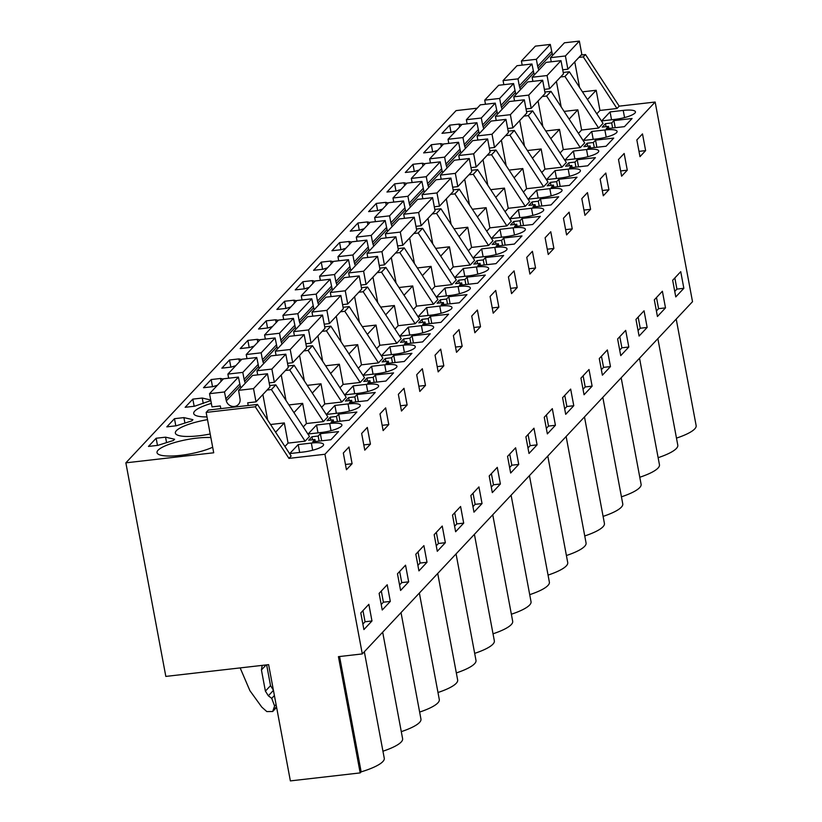 <?xml version="1.0" encoding="UTF-8"?>
<svg xmlns="http://www.w3.org/2000/svg" width="822" height="822" viewBox="0 0 822 822"><rect width="100%" height="100%" fill="white"/><g stroke="black" fill="none" stroke-linecap="round" stroke-linejoin="round"><path stroke-width="1.23" d="M578.955 57.396L583.291 56.893L585.5 54.55L619.182 106.151L655.155 102.031L324.926 454.268L288.954 458.388L291.152 456.035L257.471 404.434L208.356 410.055L206.158 412.408L213.71 452.778L125.858 462.837L165.828 676.414L268.619 664.649L290.372 780.9L360.18 772.906L361.156 771.868A44.347 10.121 -10.6 0 0 382.816 761.614L382.877 761.542A44.347 10.121 -10.6 0 0 384.264 758.254L364.331 651.743M257.471 404.434L255.272 406.777L206.158 412.408M324.926 454.268L362.297 653.922L338.428 656.655L360.18 772.906M288.954 458.388L255.272 406.777M269.678 385.569L275.822 384.86L271.414 389.556L267.068 390.06M275.606 432.208L284.309 422.929L288.08 443.109L305.096 441.167L309.504 436.472L275.822 384.86M288.029 365.995L294.163 365.297L327.844 416.898L323.447 421.594L306.431 423.546L302.65 403.355L293.947 412.634M302.65 403.355L288.923 404.927M285.419 370.486L289.765 369.992L323.447 421.594M294.163 365.297L289.765 369.992M306.37 346.432L312.514 345.723L346.196 397.334L341.788 402.03L324.772 403.972L320.991 383.792L312.298 393.07M320.991 383.792L307.264 385.364M303.76 350.922L308.106 350.419L341.788 402.03M312.514 345.723L308.106 350.419M324.721 326.858L330.855 326.159L364.536 377.76L360.139 382.456L343.123 384.408L339.342 364.218L330.639 373.507M339.342 364.218L325.604 365.79M322.111 331.348L326.457 330.855L360.139 382.456M330.855 326.159L326.457 330.855M343.062 307.294L349.206 306.585L382.888 358.197L378.48 362.892L361.464 364.845L357.683 344.654L348.99 353.933M357.683 344.654L343.956 346.226M340.452 311.785L344.798 311.281L378.48 362.892M349.206 306.585L344.798 311.281M361.413 287.721L367.547 287.022L401.228 338.623L396.831 343.319L379.815 345.271L376.034 325.08L367.331 334.369M376.034 325.08L362.297 326.653M358.803 292.211L363.149 291.718L396.831 343.319M367.547 287.022L363.149 291.718M379.754 268.157L385.898 267.448L419.58 319.059L415.172 323.755L398.156 325.707L394.375 305.517L385.682 314.795M394.375 305.517L380.648 307.089M377.144 272.647L381.49 272.154L415.172 323.755M385.898 267.448L381.49 272.154M398.105 248.583L404.239 247.884L437.921 299.485L433.523 304.191L416.507 306.133L412.726 285.943L404.023 295.232M412.726 285.943L398.989 287.515M395.495 253.073L399.841 252.58L433.523 304.191M404.239 247.884L399.841 252.58M416.446 229.019L422.59 228.321L456.272 279.922L451.864 284.618L434.848 286.57L431.067 266.379L422.374 275.658M431.067 266.379L417.34 267.951M413.836 233.51L418.182 233.016L451.864 284.618M422.59 228.321L418.182 233.016M434.797 209.446L440.931 208.747L474.613 260.358L470.215 265.054L453.199 266.996L449.418 246.805L440.715 256.094M449.418 246.805L435.681 248.378M432.187 213.946L436.533 213.443L470.215 265.054M440.931 208.747L436.533 213.443M453.138 189.882L459.282 189.183L492.964 240.784L488.556 245.48L471.54 247.432L467.759 227.242L459.056 236.52M467.759 227.242L454.032 228.814M450.528 194.372L454.874 193.879L488.556 245.48M459.282 189.183L454.874 193.879M471.489 170.318L477.623 169.609L511.305 221.221L506.907 225.916L489.881 227.858L486.11 207.678L477.407 216.957M486.11 207.678L472.373 209.25M468.879 174.809L473.225 174.305L506.907 225.916M477.623 169.609L473.225 174.305M489.83 150.745L495.974 150.046L529.656 201.647L525.248 206.343L508.232 208.295L504.451 188.104L495.748 197.383M504.451 188.104L490.724 189.677M487.22 155.235L491.566 154.742L525.248 206.343M495.974 150.046L491.566 154.742M508.181 131.181L514.315 130.472L547.997 182.083L543.599 186.779L526.573 188.721L522.802 168.541L514.099 177.819M522.802 168.541L509.065 170.113M505.571 135.671L509.917 135.168L543.599 186.779M514.315 130.472L509.917 135.168M526.522 111.607L532.666 110.908L566.348 162.509L561.94 167.205L544.924 169.157L541.143 148.967L532.44 158.245M541.143 148.967L527.416 150.539M523.912 116.097L528.258 115.604L561.94 167.205M532.666 110.908L528.258 115.604M544.873 92.043L551.007 91.334L584.689 142.946L580.291 147.641L563.265 149.583L559.494 129.403L550.791 138.682M559.494 129.403L545.757 130.975M542.263 96.534L546.609 96.03L580.291 147.641M551.007 91.334L546.609 96.03M563.214 72.47L569.358 71.771L603.04 123.372L598.632 128.068L581.616 130.02L577.835 109.829L569.132 119.108M577.835 109.829L564.108 111.402M560.604 76.96L564.95 76.467L598.632 128.068M569.358 71.771L564.95 76.467M619.182 106.151L616.983 108.504L599.957 110.446L596.186 90.266L587.483 99.544M596.186 90.266L582.449 91.838M616.983 108.504L583.291 56.893M585.5 54.55L581.154 55.043M477.181 108.196L456.087 110.61L125.858 462.837M655.155 102.031L692.514 301.684L362.297 653.922M210.864 437.571A32.007 7.306 -10.6 0 0 196.55 438.147A32.007 7.306 -10.6 0 0 157.023 452.645A32.007 7.306 -10.6 0 0 180.408 455.367A32.007 7.306 -10.6 0 0 212.672 447.23M156.139 438.249L148.463 446.428L157.886 445.349L173.452 440.469L174.593 439.246L165.551 437.17L156.139 438.249L157.475 445.401M278.257 320.364L275.627 319.768L266.205 320.847L258.54 329.026L267.962 327.947L272.493 326.519M296.608 300.801L293.968 300.194L284.556 301.273L276.891 309.452L286.303 308.373L290.834 306.955M259.916 339.938L257.286 339.332L247.864 340.411L240.199 348.59L249.611 347.511L254.142 346.093M241.565 359.502L238.935 358.906L229.513 359.985L221.848 368.164L231.27 367.085L235.801 365.656M207.514 419.641A32.007 7.306 -10.6 0 0 175.363 433.081A32.007 7.306 -10.6 0 0 198.76 435.804A32.007 7.306 -10.6 0 0 210.196 433.985M170.647 422.775L166.815 426.865L176.227 425.786L191.793 420.895L192.934 419.682L183.902 417.607L174.48 418.686L170.647 422.775M210.709 399.975L202.243 398.043L192.821 399.122L185.155 407.301L194.578 406.222L210.833 400.591M223.224 379.076L220.594 378.469L211.172 379.548L203.507 387.727L212.919 386.648L217.45 385.23M211.357 403.397A32.007 7.306 -10.6 0 0 193.715 413.507A32.007 7.306 -10.6 0 0 207 416.908M314.949 281.227L312.319 280.631L302.897 281.71L295.232 289.889L304.654 288.81L309.185 287.381M425.025 163.825L422.395 163.218L412.973 164.297L405.308 172.476L414.73 171.397L419.251 169.969M443.366 144.251L440.736 143.645L431.324 144.723L423.649 152.902L433.071 151.823L437.602 150.405M406.674 183.388L404.044 182.782L394.632 183.861L386.957 192.04L396.379 190.961L400.91 189.543M388.333 202.962L385.703 202.356L376.281 203.435L368.616 211.614L378.038 210.535L382.559 209.107M333.29 261.663L330.66 261.057L321.248 262.136L313.583 270.315L322.995 269.236L327.526 267.818M351.641 242.089L349.011 241.493L339.589 242.572L331.924 250.751L341.346 249.672L345.877 248.244M369.982 222.526L367.352 221.919L357.94 222.998L350.275 231.177L359.687 230.098L364.218 228.68M461.717 124.687L459.087 124.081L449.665 125.16L442 133.339L451.422 132.26L455.943 130.842M284.309 422.929L270.572 424.501M305.096 441.167L271.414 389.556M339.568 656.521L361.156 771.868M371.976 620.97L363.899 629.58L360.786 612.935L368.852 604.324L371.976 620.97L365.05 621.761L362.964 610.612M343.319 453.025L348.97 447.004L352.093 463.711L346.442 469.732L343.319 453.025M482.041 503.557L478.928 486.912L470.862 495.522L473.975 512.168L482.041 503.557L475.126 504.348L472.948 506.681M438.167 371.893L435.043 355.186L440.695 349.155L443.818 365.862L438.167 371.893M456.21 332.602L459.036 329.591L462.17 346.298L456.518 352.319L453.384 335.612L456.21 332.602M518.733 464.42L510.668 473.03L507.554 456.385L515.62 447.785L518.733 464.42L511.818 465.211L509.732 454.063M474.561 313.038L477.387 310.017L480.51 326.724L474.859 332.756L471.736 316.049L474.561 313.038M463.7 523.131L455.624 531.742L452.511 515.096L460.587 506.486L463.7 523.131L456.785 523.922L454.7 512.764M416.692 374.75L422.344 368.729L425.477 385.436L419.826 391.457L416.692 374.75M427.008 562.269L418.932 570.879L415.819 554.234L423.895 545.623L427.008 562.269L420.093 563.06L418.008 551.901M408.668 581.832L400.591 590.443L397.478 573.797L405.544 565.187L408.668 581.832L401.742 582.623L399.656 571.475M390.316 601.406L382.24 610.016L379.127 593.371L387.203 584.761L390.316 601.406L383.401 602.197L381.316 591.039M364.783 450.168L361.659 433.461L367.311 427.43L370.434 444.137L364.783 450.168M382.826 410.877L385.652 407.866L388.785 424.573L383.134 430.594L380.011 413.887L382.826 410.877M445.349 542.695L437.283 551.305L434.17 534.66L442.236 526.049L445.349 542.695L438.434 543.486L436.348 532.337M401.475 411.031L398.351 394.324L404.003 388.292L407.126 404.999L401.475 411.031M493.21 313.182L490.076 296.475L495.728 290.454L498.862 307.161L493.21 313.182M553.894 248.46L548.243 254.481L545.12 237.774L550.771 231.742L553.894 248.46L547.257 249.21M592.117 386.155L584.052 394.755L580.938 378.12L589.004 369.51L592.117 386.155L585.202 386.946L583.117 375.788M647.161 327.444L639.084 336.054L635.971 319.409L644.047 310.798L647.161 327.444L640.235 328.235L638.149 317.087M584.935 215.343L581.812 198.636L587.463 192.615L590.586 209.322L584.935 215.343M603.286 195.78L600.152 179.073L605.804 173.041L608.927 189.748L603.286 195.78M665.501 307.88L657.436 316.491L654.312 299.845L662.388 291.235L665.501 307.88L658.586 308.671L656.501 297.513M621.627 176.206L618.504 159.499L624.155 153.478L627.278 170.185L621.627 176.206M610.469 366.581L602.392 375.192L599.279 358.546L607.355 349.936L610.469 366.581L603.553 367.372L601.457 356.224M569.42 231.896L566.594 234.917L563.46 218.21L569.112 212.179L572.246 228.886L569.42 231.896M573.777 405.719L565.7 414.329L562.587 397.684L570.663 389.073L573.777 405.719L566.861 406.51L564.765 395.361M555.425 425.282L547.36 433.893L544.246 417.257L552.312 408.647L555.425 425.282L548.51 426.084L546.424 414.925M537.085 444.856L529.008 453.467L525.895 436.821L533.971 428.211L537.085 444.856L530.169 445.647L528.073 434.499M511.551 293.618L508.428 276.911L514.079 270.88L517.202 287.587L511.551 293.618M529.902 274.055L526.768 257.348L532.42 251.316L535.554 268.023L529.902 274.055M628.809 347.018L625.696 330.372L617.62 338.983L620.744 355.628L628.809 347.018L621.894 347.809L619.809 336.65M639.978 156.642L636.845 139.935L642.496 133.904L645.619 150.611L639.978 156.642M500.393 483.994L492.316 492.604L489.203 475.959L497.279 467.348L500.393 483.994L493.477 484.785L491.392 473.626M683.853 288.306L675.776 296.917L672.663 280.271L680.739 271.661L683.853 288.306L676.927 289.097L674.841 277.949M599.957 110.446L596.803 113.826M581.616 130.02L578.452 133.39M563.265 149.583L560.111 152.954M544.924 169.157L541.76 172.528M526.573 188.721L523.419 192.091M508.232 208.295L505.068 211.665M489.881 227.858L486.727 231.229M471.54 247.432L468.376 250.802M453.199 266.996L450.035 270.366M434.848 286.57L431.684 289.94M416.507 306.133L413.343 309.504M398.156 325.707L395.002 329.077M379.815 345.271L376.651 348.641M361.464 364.845L358.31 368.215M343.123 384.408L339.959 387.779M324.772 403.972L321.618 407.352M306.431 423.546L303.267 426.916M288.08 443.109L284.926 446.48M311.343 443.068L298.201 444.579L289.755 453.58L302.907 452.069A16.728 3.822 -10.6 0 0 323.57 444.497A16.728 3.822 -10.6 0 0 311.343 443.068L312.679 450.24M613.89 120.598L611.691 122.94L605.465 123.66L602.238 127.102L608.465 126.383L606.256 128.735L624.443 126.65L632.077 118.512L613.89 120.598L615.226 127.708M314.929 439.482L312.73 441.825L330.906 439.749L338.541 431.612L320.354 433.687L318.155 436.04L311.928 436.749L308.702 440.191L314.929 439.482L315.309 441.537M330.28 417.186L336.506 416.466L338.705 414.124L356.882 412.038L349.258 420.176L331.071 422.261L333.27 419.908L327.053 420.628L330.28 417.186L330.845 420.196M375.397 374.986L373.198 377.329L366.972 378.048L363.735 381.49L369.962 380.771L367.763 383.124L385.95 381.038L393.574 372.9L375.397 374.986L376.723 382.096M384.727 364.793L371.585 366.304L363.139 375.305L376.281 373.794A16.728 3.822 -10.6 0 0 396.954 366.222A16.728 3.822 -10.6 0 0 384.727 364.793L386.063 371.965M385.313 358.474L391.539 357.765L393.738 355.412L411.925 353.337L404.29 361.475L386.114 363.56L388.313 361.207L382.086 361.916L385.313 358.474L385.878 361.485M406.654 341.644L404.455 343.986L422.642 341.901L430.266 333.763L412.089 335.849L409.89 338.191L403.664 338.911L400.427 342.353L406.654 341.644L407.044 343.688M458.111 286.529L444.959 288.029L436.523 297.03L449.665 295.53A16.728 3.822 -10.6 0 0 470.338 287.947A16.728 3.822 -10.6 0 0 458.111 286.529L459.447 293.69M412.973 334.667A16.728 3.822 -10.6 0 0 433.646 327.084A16.728 3.822 -10.6 0 0 421.419 325.656L408.277 327.166L399.831 336.167L412.973 334.667M477.798 274.127L476.452 266.955A16.728 3.822 -10.6 0 1 488.679 268.383A16.728 3.822 -10.6 0 1 468.016 275.956L454.874 277.466L463.31 268.465L464.779 276.326M476.452 266.955L463.31 268.465M477.048 260.636L483.274 259.916L485.473 257.574L503.65 255.488L496.015 263.636L477.839 265.712L480.038 263.369L473.811 264.078L477.048 260.636L477.603 263.646M496.139 254.553L494.803 247.391A16.728 3.822 -10.6 0 1 507.02 248.809A16.728 3.822 -10.6 0 1 486.357 256.392L473.215 257.892L481.651 248.891L483.131 256.762M494.803 247.391L481.651 248.891M495.389 241.062L501.615 240.353L503.814 238L522.001 235.924L514.367 244.062L496.18 246.148L498.389 243.795L492.162 244.514L495.389 241.062L495.954 244.072M590.114 145.956L587.915 148.299L606.091 146.224L613.726 138.086L595.549 140.161L593.34 142.514L587.114 143.223L583.887 146.665L590.114 145.956L590.504 148.011M458.697 280.199L464.923 279.49L467.122 277.137L485.309 275.062L477.674 283.2L459.498 285.285L461.697 282.932L455.47 283.652L458.697 280.199L459.262 283.21M532.831 215.426L531.495 208.254A16.728 3.822 -10.6 0 1 543.712 209.672A16.728 3.822 -10.6 0 1 523.049 217.255L509.907 218.755L518.343 209.754L519.823 217.625M531.495 208.254L518.343 209.754M577.198 159.735L574.999 162.078L568.773 162.797L567.159 164.513L565.546 166.239L571.773 165.52L569.564 167.873L587.751 165.787L595.385 157.649L577.198 159.735L578.534 166.845M569.523 176.288L568.187 169.116A16.728 3.822 -10.6 0 1 580.404 170.534A16.728 3.822 -10.6 0 1 559.741 178.117L546.599 179.617L555.035 170.616L556.515 178.487M568.187 169.116L555.035 170.616M550.421 182.361L556.648 181.652L558.857 179.299L577.034 177.213L569.399 185.361L551.223 187.437L553.422 185.094L547.195 185.803L550.421 182.361L550.987 185.371M316.542 425.005L308.106 434.006L321.248 432.506A16.728 3.822 -10.6 0 0 341.911 424.923A16.728 3.822 -10.6 0 0 329.684 423.505L316.542 425.005L318.011 432.875M351.621 400.345L349.422 402.688L367.598 400.612L375.233 392.474L357.046 394.55L354.847 396.903L348.62 397.612L345.394 401.054L351.621 400.345L352.001 402.4M404.414 352.402L403.068 345.23A16.728 3.822 -10.6 0 1 415.295 346.648A16.728 3.822 -10.6 0 1 394.632 354.231L381.49 355.731L389.926 346.73L391.395 354.601M403.068 345.23L389.926 346.73M448.781 296.711L446.582 299.054L440.356 299.773L437.119 303.215L443.346 302.506L441.147 304.849L459.323 302.773L466.958 294.625L448.781 296.711L450.107 303.821M426.618 307.592L418.182 316.593L431.324 315.093A16.728 3.822 -10.6 0 0 451.987 307.51A16.728 3.822 -10.6 0 0 439.76 306.092L426.618 307.592L428.087 315.463M425.005 322.07L422.806 324.423L440.982 322.337L448.617 314.199L430.43 316.275L428.231 318.628L422.005 319.337L418.778 322.779L425.005 322.07L425.385 324.125M516.73 224.231L514.531 226.574L532.707 224.498L540.342 216.35L522.165 218.436L519.956 220.789L513.74 221.498L510.503 224.94L516.73 224.231L517.12 226.276M587.874 156.714L586.528 149.542A16.728 3.822 -10.6 0 1 598.755 150.971A16.728 3.822 -10.6 0 1 578.092 158.543L564.94 160.054L573.386 151.053L574.855 158.913M586.528 149.542L573.386 151.053M536.694 190.19L528.258 199.191L541.4 197.681A16.728 3.822 -10.6 0 0 562.063 190.108A16.728 3.822 -10.6 0 0 549.836 188.68L536.694 190.19L538.163 198.051M514.49 234.989L513.144 227.817A16.728 3.822 -10.6 0 1 525.371 229.246A16.728 3.822 -10.6 0 1 504.708 236.818L491.566 238.329L500.002 229.328L501.471 237.188M513.144 227.817L500.002 229.328M540.506 198.873L538.307 201.215L532.081 201.924L528.854 205.377L535.081 204.657L532.872 207.01L551.059 204.925L558.693 196.787L540.506 198.873L541.842 205.983M596.433 138.98A16.728 3.822 -10.6 0 0 617.096 131.397A16.728 3.822 -10.6 0 0 604.869 129.979L591.727 131.479L583.291 140.48L596.433 138.98M623.22 110.405L610.078 111.915L601.632 120.916L614.784 119.406A16.728 3.822 -10.6 0 0 635.447 111.833A16.728 3.822 -10.6 0 0 623.22 110.405L624.566 117.577M357.94 393.368A16.728 3.822 -10.6 0 0 378.603 385.785A16.728 3.822 -10.6 0 0 366.376 384.367L353.234 385.867L344.798 394.868L357.94 393.368M339.589 412.932A16.728 3.822 -10.6 0 0 360.262 405.359A16.728 3.822 -10.6 0 0 348.035 403.931L334.893 405.441L326.447 414.442L339.589 412.932M658.134 457.679A44.347 10.121 -10.6 0 0 676.372 448.483A44.347 10.121 -10.6 0 0 677.79 445.154L657.867 338.654M639.783 477.253A44.347 10.121 -10.6 0 0 658.032 468.057A44.347 10.121 -10.6 0 0 659.45 464.728L639.516 358.217M621.442 496.817A44.347 10.121 -10.6 0 0 639.68 487.621A44.347 10.121 -10.6 0 0 641.098 484.292L621.175 377.791M603.091 516.391A44.347 10.121 -10.6 0 0 621.34 507.184A44.347 10.121 -10.6 0 0 622.757 503.855L602.824 397.355M584.75 535.954A44.347 10.121 -10.6 0 0 602.999 526.758A44.347 10.121 -10.6 0 0 604.417 523.429L584.483 416.918M566.399 555.528A44.347 10.121 -10.6 0 0 584.648 546.322A44.347 10.121 -10.6 0 0 586.065 542.993L566.132 436.492M548.058 575.092A44.347 10.121 -10.6 0 0 566.307 565.896A44.347 10.121 -10.6 0 0 567.725 562.567L547.791 456.056M529.707 594.666A44.347 10.121 -10.6 0 0 547.955 585.459A44.347 10.121 -10.6 0 0 549.373 582.13L529.44 475.63M511.366 614.229A44.347 10.121 -10.6 0 0 529.615 605.033A44.347 10.121 -10.6 0 0 531.033 601.704L511.099 495.193M493.015 633.803A44.347 10.121 -10.6 0 0 511.263 624.597A44.347 10.121 -10.6 0 0 512.681 621.268L492.748 514.767M474.674 653.367A44.347 10.121 -10.6 0 0 492.923 644.171A44.347 10.121 -10.6 0 0 494.341 640.841L474.407 534.331M456.323 672.93A44.347 10.121 -10.6 0 0 474.571 663.734A44.347 10.121 -10.6 0 0 475.989 660.405L456.056 553.905M437.982 692.504A44.347 10.121 -10.6 0 0 456.231 683.308A44.347 10.121 -10.6 0 0 457.649 679.979L437.715 573.468M419.641 712.068A44.347 10.121 -10.6 0 0 437.879 702.872A44.347 10.121 -10.6 0 0 439.297 699.543L419.364 593.042M401.29 731.642A44.347 10.121 -10.6 0 0 419.539 722.446A44.347 10.121 -10.6 0 0 420.956 719.116L401.023 612.606M382.949 751.205A44.347 10.121 -10.6 0 0 401.187 742.009A44.347 10.121 -10.6 0 0 402.605 738.68L382.672 632.18M676.475 438.116A44.347 10.121 -10.6 0 0 694.724 428.92A44.347 10.121 -10.6 0 0 696.142 425.591L676.208 319.08M165.551 437.17L166.568 442.626M266.205 320.847L267.551 327.988M275.627 319.768L276.161 322.604M284.556 301.273L285.892 308.425M293.968 300.194L294.502 303.041M247.864 340.411L249.2 347.562M257.286 339.332L257.81 342.178M229.513 359.985L230.859 367.126M238.935 358.906L239.469 361.742M174.48 418.686L175.816 425.837M183.902 417.607L184.919 423.053M192.821 399.122L194.167 406.263M202.243 398.043L203.26 403.489M211.172 379.548L212.508 386.7M220.594 378.469L221.118 381.316M302.897 281.71L304.243 288.851M312.319 280.631L312.853 283.467M412.973 164.297L414.309 171.449M422.395 163.218L422.929 166.054M431.324 144.723L432.66 151.875M440.736 143.645L441.27 146.491M394.632 183.861L395.968 191.012M404.044 182.782L404.578 185.628M376.281 203.435L377.617 210.576M385.703 202.356L386.237 205.192M321.248 262.136L322.584 269.287M330.66 261.057L331.194 263.903M339.589 242.572L340.925 249.713M349.011 241.493L349.545 244.329M357.94 222.998L359.276 230.15M367.352 221.919L367.886 224.766M449.665 125.16L451.001 132.311M459.087 124.081L459.621 126.927M362.872 624.093L365.05 621.761M352.093 463.711L345.456 464.471M473.04 493.2L475.126 504.348M443.818 365.862L437.181 366.622M462.17 346.298L455.532 347.059M509.64 467.543L511.818 465.211M480.51 326.724L473.873 327.485M454.597 526.244L456.785 523.922M425.477 385.436L418.84 386.196M417.905 565.382L420.093 563.06M399.564 584.956L401.742 582.623M381.213 604.519L383.401 602.197M370.434 444.137L363.797 444.897M388.785 424.573L382.148 425.334M436.256 545.818L438.434 543.486M407.126 404.999L400.489 405.76M498.862 307.161L492.224 307.921M583.024 389.268L585.202 386.946M638.057 330.567L640.235 328.235M590.586 209.322L583.949 210.083M608.927 189.748L602.3 190.509M656.408 310.993L658.586 308.671M627.278 170.185L620.641 170.945M601.365 369.705L603.553 367.372M572.246 228.886L565.608 229.646M564.673 408.842L566.861 406.51M546.332 428.406L548.51 426.084M527.981 447.98L530.169 445.647M517.202 287.587L510.565 288.347M535.554 268.023L528.916 268.784M619.716 350.131L621.894 347.809M645.619 150.611L638.992 151.371M491.289 487.107L493.477 484.785M674.749 291.43L676.927 289.097M298.201 444.579L299.67 452.439M608.465 126.383L608.845 128.438M605.465 123.66L606.03 126.66M611.691 122.94L612.637 128.006M311.928 436.749L312.494 439.76M318.155 436.04L319.1 441.095M320.354 433.687L321.69 440.808M336.506 416.466L337.452 421.532M338.705 414.124L340.041 421.234M333.27 419.908L333.66 421.963M369.962 380.771L370.352 382.826M366.972 378.048L367.537 381.059M373.198 377.329L374.144 382.394M371.585 366.304L373.054 374.164M391.539 357.765L392.484 362.821M393.738 355.412L395.074 362.533M388.313 361.207L388.693 363.262M403.664 338.911L404.219 341.921M409.89 338.191L410.836 343.257M412.089 335.849L413.415 342.959M444.959 288.029L446.438 295.899M408.277 327.166L409.746 335.037M480.038 263.369L480.428 265.414M483.274 259.916L484.22 264.982M485.473 257.574L486.799 264.684M498.389 243.795L498.769 245.85M501.615 240.353L502.561 245.418M503.814 238L505.15 245.12M587.114 143.223L587.679 146.234M593.34 142.514L594.296 147.57M595.549 140.161L596.875 147.282M461.697 282.932L462.077 284.987M464.923 279.49L465.869 284.556M467.122 277.137L468.458 284.258M571.773 165.52L572.153 167.575M568.773 162.797L569.338 165.797M574.999 162.078L575.945 167.143M558.857 179.299L560.183 186.409M553.422 185.094L553.812 187.149M556.648 181.652L557.604 186.707M348.62 397.612L349.186 400.622M354.847 396.903L355.792 401.958M357.046 394.55L358.382 401.67M443.346 302.506L443.736 304.551M440.356 299.773L440.911 302.784M446.582 299.054L447.528 304.119M422.005 319.337L422.57 322.347M428.231 318.628L429.176 323.693M430.43 316.275L431.766 323.395M513.74 221.498L514.295 224.509M519.956 220.789L520.912 225.845M522.165 218.436L523.491 225.547M535.081 204.657L535.461 206.712M532.081 201.924L532.646 204.935M538.307 201.215L539.253 206.281M591.727 131.479L593.207 139.35M610.078 111.915L611.547 119.776M353.234 385.867L354.703 393.738M334.893 405.441L336.362 413.302M276.069 704.495L274.599 706.067L272.688 711.513L266.831 711.585L261.817 707.146L249.909 690.686L240.158 667.906M274.599 706.067L271.743 698.361L268.342 695.802L265.393 691.117L261.427 669.961L262.197 665.378M266.143 664.926L261.427 669.961M273.479 690.326L270.53 685.64L266.647 664.875M220.81 408.626L220.306 405.945L212.004 406.9L209.538 393.676L224.468 391.96L226.317 400.9A7.275 6.761 43.2 0 0 231.547 406.212A7.275 6.761 43.2 0 0 238.401 404.486A7.275 6.761 43.2 0 0 240.096 399.328L238.596 390.347L252.539 375.469L267.469 373.763L269.945 386.987L256.002 401.866L247.699 402.811L248.203 405.493M262.876 394.529L267.653 420.021M209.538 393.676L223.471 378.798L238.411 377.093L240.26 386.032A7.275 6.761 -136.8 0 0 241 387.789M238.596 390.347L253.525 388.631L267.469 373.763M253.525 388.631L256.002 401.866M224.468 391.96L238.411 377.093M225.773 398.927L239.716 384.049M257.707 374.883L256.947 370.773L270.89 355.905L285.82 354.19L288.296 367.424L274.353 382.292L269.184 382.888M281.227 374.966L285.994 400.458M228.65 378.212L227.879 374.102L241.822 359.235L256.752 357.519L258.601 366.458A7.275 6.761 -136.8 0 0 259.341 368.215M256.947 370.773L271.877 369.068L285.82 354.19M271.877 369.068L274.353 382.292M227.879 374.102L242.809 372.397L256.752 357.519M242.809 372.397L244.113 379.353L258.057 364.485M244.113 379.353L244.658 381.336L258.601 366.458M245.398 383.093A7.275 6.761 43.2 0 1 244.658 381.336M276.058 355.31L275.288 351.21L289.231 336.332L304.161 334.626L306.637 347.85L292.694 362.728L287.525 363.314M299.568 355.392L304.346 380.884M246.99 358.639L246.22 354.539L260.163 339.661L275.103 337.955L276.952 346.894A7.275 6.761 -136.8 0 0 277.692 348.651M275.288 351.21L290.217 349.494L304.161 334.626M290.217 349.494L292.694 362.728M246.22 354.539L261.16 352.823L275.103 337.955M261.16 352.823L262.465 359.789L276.408 344.911M262.465 359.789L263.009 361.762L276.952 346.894M263.749 363.519A7.275 6.761 43.2 0 1 263.009 361.762M294.399 335.746L293.639 331.636L307.572 316.768L322.512 315.062L324.988 328.286L311.045 343.154L305.866 343.75M317.919 335.828L322.686 361.32M265.342 339.075L264.571 334.965L278.514 320.097L293.444 318.381L295.293 327.331A7.275 6.761 -136.8 0 0 296.033 329.077M293.639 331.636L308.569 329.93L322.512 315.062M308.569 329.93L311.045 343.154M264.571 334.965L279.501 333.259L293.444 318.381M279.501 333.259L280.805 340.216L294.749 325.348M280.805 340.216L281.35 342.199L295.293 327.331M282.09 343.956A7.275 6.761 43.2 0 1 281.35 342.199M312.75 316.172L311.98 312.072L325.923 297.194L340.853 295.488L343.329 308.712L329.386 323.591L324.217 324.176M336.26 316.254L341.038 341.747M283.682 319.501L282.912 315.401L296.855 300.523L311.795 298.818L313.644 307.757A7.275 6.761 -136.8 0 0 314.384 309.514M311.98 312.072L326.909 310.356L340.853 295.488M326.909 310.356L329.386 323.591M282.912 315.401L297.852 313.685L311.795 298.818M297.852 313.685L299.157 320.652L313.1 305.774M299.157 320.652L299.701 322.625L313.644 307.757M300.441 324.382A7.275 6.761 43.2 0 1 299.701 322.625M331.091 296.608L330.321 292.498L344.264 277.63L359.204 275.925L361.68 289.149L347.737 304.017L342.558 304.613M354.611 296.691L359.378 322.183M302.034 299.938L301.263 295.828L315.206 280.96L330.136 279.244L331.985 288.193A7.275 6.761 -136.8 0 0 332.725 289.94M330.321 292.498L345.261 290.793L359.204 275.925M345.261 290.793L347.737 304.017M301.263 295.828L316.193 294.122L330.136 279.244M316.193 294.122L317.498 301.078L331.441 286.21M317.498 301.078L318.042 303.061L331.985 288.193M318.782 304.818A7.275 6.761 43.2 0 1 318.042 303.061M349.442 277.035L348.672 272.935L362.615 258.067L377.545 256.351L380.021 269.575L366.078 284.453L360.909 285.039M372.952 277.117L377.73 302.609M320.375 280.364L319.604 276.264L333.547 261.386L348.487 259.68L350.336 268.619A7.275 6.761 -136.8 0 0 351.076 270.376M348.672 272.935L363.601 271.229L377.545 256.351M363.601 271.229L366.078 284.453M319.604 276.264L334.544 274.548L348.487 259.68M334.544 274.548L335.849 281.514L349.782 266.647M335.849 281.514L336.393 283.498L350.336 268.619M337.133 285.244A7.275 6.761 43.2 0 1 336.393 283.498M367.783 257.471L367.013 253.361L380.956 238.493L395.896 236.787L398.372 250.011L384.429 264.879L379.25 265.475M391.303 257.553L396.07 283.045M338.726 260.8L337.955 256.69L351.898 241.822L366.828 240.116L368.677 249.056A7.275 6.761 -136.8 0 0 369.417 250.802M367.013 253.361L381.953 251.655L395.896 236.787M381.953 251.655L384.429 264.879M337.955 256.69L352.885 254.984L366.828 240.116M352.885 254.984L354.19 261.941L368.133 247.073M354.19 261.941L354.734 263.924L368.677 249.056M355.474 265.681A7.275 6.761 43.2 0 1 354.734 263.924M386.135 237.897L385.364 233.797L399.307 218.929L414.237 217.214L416.713 230.437L402.77 245.316L397.601 245.912M409.644 237.979L414.422 263.472M357.067 241.226L356.296 237.126L370.239 222.248L385.179 220.543L387.028 229.482A7.275 6.761 -136.8 0 0 387.758 231.239M385.364 233.797L400.293 232.092L414.237 217.214M400.293 232.092L402.77 245.316M356.296 237.126L371.236 235.411L385.179 220.543M371.236 235.411L372.53 242.377L386.474 227.509M372.53 242.377L373.085 244.36L387.028 229.482M373.825 246.107A7.275 6.761 43.2 0 1 373.085 244.36M404.475 218.333L403.705 214.234L417.648 199.356L432.588 197.65L435.064 210.874L421.121 225.742L415.942 226.338M427.995 218.416L432.762 243.908M375.418 221.663L374.647 217.553L388.59 202.685L403.52 200.979L405.369 209.918A7.275 6.761 -136.8 0 0 406.109 211.665M403.705 214.234L418.645 212.518L432.588 197.65M418.645 212.518L421.121 225.742M374.647 217.553L389.577 215.847L403.52 200.979M389.577 215.847L390.882 222.813L404.825 207.935M390.882 222.813L391.426 224.786L405.369 209.918M392.166 226.543A7.275 6.761 43.2 0 1 391.426 224.786M422.827 198.77L422.056 194.66L435.999 179.792L450.929 178.076L453.405 191.31L439.462 206.178L434.293 206.774M446.336 198.842L451.103 224.334M393.759 202.089L392.988 197.989L406.931 183.121L421.871 181.405L423.72 190.344A7.275 6.761 -136.8 0 0 424.45 192.101M422.056 194.66L436.985 192.954L450.929 178.076M436.985 192.954L439.462 206.178M392.988 197.989L407.928 196.283L421.871 181.405M407.928 196.283L409.222 203.24L423.166 188.372M409.222 203.24L409.777 205.223L423.72 190.344M410.507 206.969A7.275 6.761 43.2 0 1 409.777 205.223M441.167 179.196L440.397 175.096L454.34 160.218L469.28 158.512L471.756 171.736L457.813 186.604L452.634 187.2M464.687 179.278L469.454 204.77M412.11 182.525L411.339 178.415L425.282 163.547L440.212 161.842L442.061 170.781A7.275 6.761 -136.8 0 0 442.801 172.528M440.397 175.096L455.337 173.38L469.28 158.512M455.337 173.38L457.813 186.604M411.339 178.415L426.269 176.709L440.212 161.842M426.269 176.709L427.574 183.676L441.517 168.798M427.574 183.676L428.118 185.649L442.061 170.781M428.858 187.406A7.275 6.761 43.2 0 1 428.118 185.649M459.519 159.632L458.748 155.522L472.691 140.654L487.621 138.939L490.097 152.173L476.154 167.041L470.985 167.637M483.028 159.704L487.795 185.197M430.451 162.951L429.68 158.852L443.623 143.984L458.563 142.268L460.412 151.207A7.275 6.761 -136.8 0 0 461.142 152.964M458.748 155.522L473.678 153.817L487.621 138.939M473.678 153.817L476.154 167.041M429.68 158.852L444.62 157.146L458.563 142.268M444.62 157.146L445.914 164.102L459.858 149.234M445.914 164.102L446.469 166.085L460.412 151.207M447.199 167.832A7.275 6.761 43.2 0 1 446.469 166.085M477.859 140.059L477.089 135.959L491.032 121.081L505.972 119.375L508.438 132.599L494.505 147.477L489.326 148.063M501.379 140.141L506.147 165.633M448.791 143.388L448.031 139.288L461.974 124.41L476.904 122.704L478.753 131.643A7.275 6.761 -136.8 0 0 479.493 133.4M477.089 135.959L492.029 134.243L505.972 119.375M492.029 134.243L494.505 147.477M448.031 139.288L462.961 137.572L476.904 122.704M462.961 137.572L464.266 144.538L478.209 129.66M464.266 144.538L464.81 146.511L478.753 131.643M465.55 148.268A7.275 6.761 43.2 0 1 464.81 146.511M496.211 120.495L495.44 116.385L509.383 101.517L524.313 99.801L526.789 113.035L512.846 127.903L507.677 128.499M519.72 120.567L524.487 146.059M467.143 123.824L466.372 119.714L480.315 104.846L495.255 103.13L497.105 112.069A7.275 6.761 -136.8 0 0 497.834 113.826M495.44 116.385L510.37 114.679L524.313 99.801M510.37 114.679L512.846 127.903M466.372 119.714L481.312 118.008L495.255 103.13M481.312 118.008L482.606 124.965L496.55 110.097M482.606 124.965L483.161 126.948L497.105 112.069M483.891 128.694A7.275 6.761 43.2 0 1 483.161 126.948M514.551 100.921L513.781 96.821L527.724 81.943L542.664 80.237L545.13 93.461L531.187 108.34L526.018 108.925M538.071 101.003L542.839 126.496M485.483 104.25L484.723 100.15L498.666 85.272L513.596 83.567L515.445 92.506A7.275 6.761 -136.8 0 0 516.185 94.263M513.781 96.821L528.721 95.105L542.664 80.237M528.721 95.105L531.187 108.34M484.723 100.15L499.653 98.434L513.596 83.567M499.653 98.434L500.958 105.401L514.901 90.523M500.958 105.401L501.502 107.374L515.445 92.506M502.242 109.131A7.275 6.761 43.2 0 1 501.502 107.374M532.892 81.357L532.132 77.247L546.075 62.38L561.005 60.664L563.481 73.898L549.538 88.766L544.37 89.362M556.412 81.429L561.179 106.932M503.835 84.687L503.064 80.577L517.007 65.709L531.937 63.993L533.797 72.932A7.275 6.761 -136.8 0 0 534.526 74.689M532.132 77.247L547.062 75.542L561.005 60.664M547.062 75.542L549.538 88.766M503.064 80.577L517.994 78.871L531.937 63.993M517.994 78.871L519.298 85.827L533.242 70.959M519.298 85.827L519.853 87.81L533.797 72.932M520.583 89.567A7.275 6.761 43.2 0 1 519.853 87.81M551.243 61.784L550.473 57.684L564.416 42.806L579.346 41.1L581.822 54.324L567.879 69.202L562.71 69.788M574.753 61.866L579.531 87.358M522.176 65.113L521.415 61.013L535.358 46.135L550.288 44.429L552.137 53.368A7.275 6.761 -136.8 0 0 552.877 55.125M550.473 57.684L565.413 55.968L579.346 41.1M565.413 55.968L567.879 69.202M521.415 61.013L536.345 59.297L550.288 44.429M536.345 59.297L537.65 66.263L551.593 51.385M537.65 66.263L538.194 68.236L552.137 53.368M538.934 69.993A7.275 6.761 43.2 0 1 538.194 68.236M422.755 332.828L421.419 325.656M331.03 430.677L329.684 423.505M441.106 313.264L439.76 306.092M551.182 195.852L549.836 188.68M606.215 137.151L604.869 129.979M367.722 391.539L366.376 384.367M349.371 411.103L348.035 403.931M276.5 706.776L273.603 709.869M274.394 695.535L271.743 698.361M273.428 690.377L268.342 695.802M270.53 685.64L265.393 691.117M226.317 400.9L240.26 386.032M276.603 707.341L272.688 711.523"/></g></svg>
